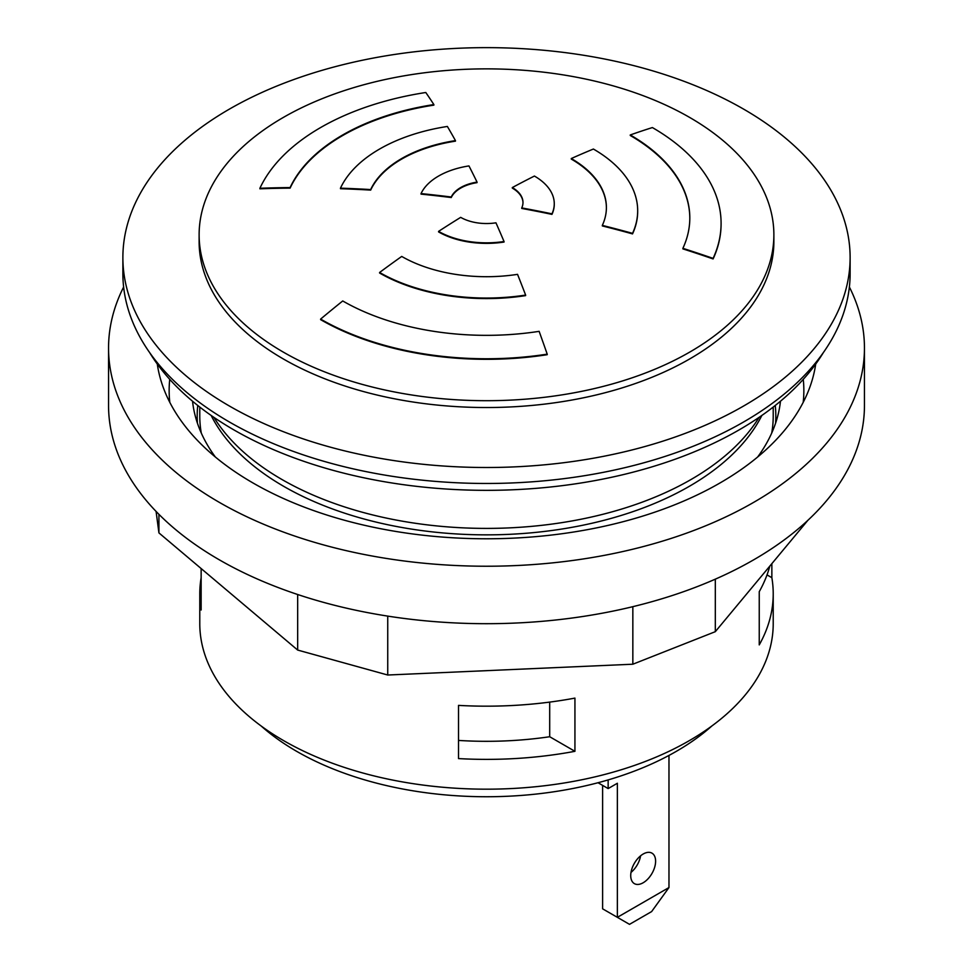 <?xml version="1.0" encoding="UTF-8"?>
<svg xmlns="http://www.w3.org/2000/svg" width="973" height="973" viewBox="0 0 973 973"><rect width="100%" height="100%" fill="white"/><g stroke="black" fill="none" stroke-linecap="round" stroke-linejoin="round"><path stroke-width="1.46" d="M122.878 257.577L122.878 273.535A363.622 209.937 0 0 0 486.5 483.472A363.622 209.937 0 0 0 850.122 273.535L850.122 257.577A363.622 209.937 0 0 0 743.615 109.122A363.622 209.937 0 0 0 347.349 63.622A363.622 209.937 0 0 0 122.878 257.577A363.622 209.937 0 0 0 486.5 467.502A363.622 209.937 0 0 0 850.122 257.577M283.289 117.465A287.376 165.921 -0 0 0 199.124 234.785A287.376 165.921 -0 0 0 376.527 388.069A287.376 165.921 -0 0 0 689.711 352.104A287.376 165.921 -0 0 0 773.876 234.785A287.376 165.921 -0 0 0 596.473 81.501A287.376 165.921 -0 0 0 283.289 117.465M320.616 319.643A234.59 135.442 -0 0 0 547.215 354.695L547.215 354.148A234.59 135.442 180 0 1 320.616 319.095L320.616 319.643M340.465 188.166L340.465 188.713A1063.489 838.75 24.9 0 1 370.677 190.1A119.898 69.229 180 0 1 455.461 141.146L455.461 140.611A119.898 69.229 -0 0 0 370.677 189.565A1064.134 839.261 -155.1 0 0 340.465 188.166A151.18 87.278 180 0 1 447.373 126.454A1064.134 224.885 81.2 0 1 455.461 140.611M379.604 273.024A151.18 87.278 -0 0 0 525.627 295.61L525.627 295.074A151.18 87.278 180 0 1 379.604 272.476L379.604 273.024M259.9 188.276L259.9 188.811A1063.489 838.75 24.9 0 1 290.112 188.117A203.308 117.38 180 0 1 433.873 105.12L433.873 104.573A203.308 117.38 -0 0 0 290.112 187.57A1064.134 839.261 -155.1 0 0 259.9 188.276A234.59 135.442 180 0 1 425.785 92.496A1064.134 224.885 81.2 0 1 433.873 104.573M438.58 231.915A67.769 39.127 -0 0 0 504.038 242.046L504.038 241.511A67.769 39.127 180 0 1 438.58 231.379L438.58 231.915M521.747 207.918A36.488 21.065 -0 0 0 522.988 202.457A36.488 21.065 -0 0 0 512.309 187.558A1064.134 614.389 -60 0 1 534.42 176.052A67.769 39.127 180 0 1 554.269 203.71A67.769 39.127 180 0 1 551.959 213.841A1064.134 839.261 -155.1 0 0 521.747 207.918L521.747 208.441A1063.489 838.75 24.9 0 1 551.959 214.376A67.769 39.127 -0 0 0 554.269 204.245A67.769 39.127 -0 0 0 554.269 203.977M512.309 187.558L512.309 188.093A36.488 21.065 180 0 1 522.988 202.725M682.888 248.334A203.308 117.38 -0 0 0 689.808 217.952A203.308 117.38 -0 0 0 630.261 134.955A1064.134 614.389 -60 0 1 652.384 127.56A234.59 135.442 180 0 1 721.09 223.328A234.59 135.442 180 0 1 713.1 258.38A1064.134 839.261 -155.1 0 0 682.888 248.334L682.888 248.881A1063.489 838.75 24.9 0 1 713.1 258.927A234.59 135.442 -0 0 0 721.09 223.875A234.59 135.442 -0 0 0 721.09 223.595M630.261 134.955L630.261 135.49A203.308 117.38 180 0 1 689.808 218.232M602.323 225.395A119.898 69.229 -0 0 0 606.398 207.48A119.898 69.229 -0 0 0 571.285 158.538A1064.134 614.389 -60 0 1 593.396 149.039A151.18 87.278 180 0 1 637.68 210.764A151.18 87.278 180 0 1 632.535 233.35A1064.134 839.261 -155.1 0 0 602.323 225.395L602.323 225.931A1063.489 838.75 24.9 0 1 632.535 233.897A151.18 87.278 -0 0 0 637.68 211.299A151.18 87.278 -0 0 0 637.68 211.032M571.285 158.538L571.285 159.073A119.898 69.229 180 0 1 606.398 207.748M421.041 193.591L421.041 194.126A1063.489 838.75 24.9 0 1 451.253 197.543A36.488 21.065 180 0 1 477.05 182.644L477.05 182.109A36.488 21.065 -0 0 0 451.253 197.008A1064.134 839.261 -155.1 0 0 421.041 193.591A67.769 39.127 180 0 1 468.962 165.921A1064.134 224.885 81.2 0 1 477.05 182.109M199.124 234.785L199.124 241.608A287.376 165.921 -0 0 0 486.5 407.529A287.376 165.921 -0 0 0 773.876 241.608L773.876 234.785M320.616 319.095A1064.134 614.389 -60 0 1 342.739 300.961A203.308 117.38 -0 0 0 539.127 331.343A1064.134 224.885 81.2 0 1 547.215 354.148M379.604 272.476A1064.134 614.389 -60 0 1 401.715 256.434A119.898 69.229 -0 0 0 517.539 274.35A1064.134 224.885 81.2 0 1 525.627 295.074M438.58 231.379A1064.134 614.389 -60 0 1 460.691 217.356A36.488 21.065 -0 0 0 495.95 222.817A1064.134 224.885 81.2 0 1 504.038 241.511M201.143 568.56L201.143 609.998A286.719 165.544 180 0 1 199.781 593.846L199.781 623.632A286.719 165.544 0 0 0 283.751 740.696A286.719 165.544 0 0 0 596.23 776.576A286.719 165.544 0 0 0 773.219 623.632L773.219 593.846A286.719 165.544 180 0 1 759.244 644.892L759.244 591.693A286.719 165.544 0 0 0 769.813 566.116M199.781 593.846A286.719 165.544 180 0 1 201.143 577.694M458.526 758.587L458.526 705.389A286.719 165.544 0 0 0 574.934 698.103L574.934 751.314A286.719 165.544 180 0 1 458.526 758.587M771.857 563.647L771.857 577.694A286.719 165.544 180 0 1 773.219 593.846M211.141 415.447A286.719 165.544 0 0 0 283.751 486.366A286.719 165.544 0 0 0 761.859 415.447M773.219 407.067L773.219 416.128A286.719 165.544 180 0 1 771.723 433.021M201.277 433.021A286.719 165.544 180 0 1 199.781 416.128L199.781 407.067M771.857 577.694L767.016 574.897M574.934 751.314L549.696 736.731A255.449 147.482 180 0 1 458.526 740.429M549.696 702.105L549.696 736.731M213.914 417.368A289.334 167.04 0 0 0 281.915 479.482A289.334 167.04 0 0 0 759.086 417.368M715.313 579.166L715.313 631.672L807.833 520.373M632.839 606.678L632.839 664.218L715.313 631.672M387.741 616.116L387.741 675.019L632.839 664.218M297.665 594.515L297.665 650.061L387.741 675.019M158.927 514.328L158.927 532.9L297.665 650.061M156.081 511.433L158.927 532.9M108.55 348.03L108.55 405.486A377.95 218.207 0 0 0 486.5 623.693A377.95 218.207 0 0 0 864.45 405.486L864.45 348.03A377.95 218.207 180 0 1 598.14 556.495A377.95 218.207 180 0 1 174.508 471.187A377.95 218.207 180 0 1 108.55 348.03A377.95 218.207 180 0 1 123.632 286.999M780.468 401.229L780.468 401.229A294.539 170.056 180 0 1 757.651 457.006M215.349 457.006A294.539 170.056 180 0 1 192.532 401.229L192.532 401.229M815.715 364.048A330.382 190.744 180 0 1 486.5 538.774A330.382 190.744 180 0 1 157.285 364.048M849.368 286.999A377.95 218.207 180 0 1 864.45 348.03M261.178 726.016A268.475 154.999 0 0 0 711.822 726.016M598.018 782.73L608.149 788.58L617.369 783.253L617.369 917.332L629.507 924.35L651.63 911.579L668.974 887.546L668.974 755.425M608.149 779.908L608.149 788.58M655.607 861.202A17.599 10.156 -60 0 1 647.933 878.911A17.599 10.156 -60 0 1 634.372 883.63A17.599 10.156 -60 0 1 634.372 863.306A17.599 10.156 -60 0 1 651.959 853.151A17.599 10.156 -60 0 1 655.607 861.202M630.99 872.44A17.599 10.156 120 0 0 640.599 855.814M668.974 887.546L617.369 917.332L602.615 908.831L602.615 785.381M823.474 352.408A357.103 206.167 180 0 1 233.994 429.957A357.103 206.167 180 0 1 149.526 352.408M775.238 405.486A289.334 167.04 180 0 1 775.566 423.219M197.434 423.219A289.334 167.04 180 0 1 197.762 405.486M803.26 379.373A317.356 183.216 180 0 1 803.199 402.36M169.801 402.36A317.356 183.216 180 0 1 169.74 379.373"/></g></svg>
